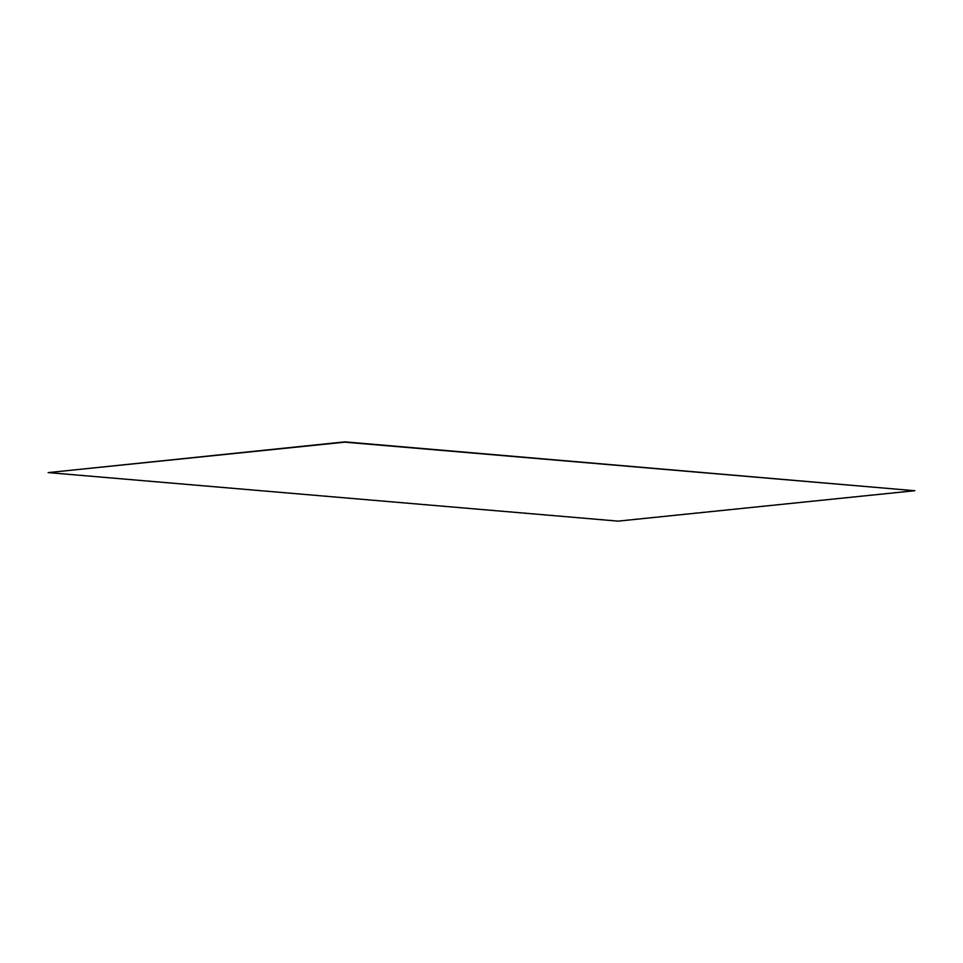 <?xml version="1.0" encoding="UTF-8"?>
<svg xmlns="http://www.w3.org/2000/svg" width="963" height="963" viewBox="0 0 963 963"><rect width="100%" height="100%" fill="white"/><g stroke="black" fill="none" stroke-linecap="round" stroke-linejoin="round"><path stroke-width="0.72" stroke-dasharray="4.82 3.61" d="M914.85 490.396L618.138 520.827L48.162 472.279"/><path stroke-width="1.44" d="M618.126 521.139L48.15 472.604L344.862 442.173L914.838 490.721L618.126 521.139M914.838 490.721L344.874 441.861L48.15 472.604"/></g></svg>
